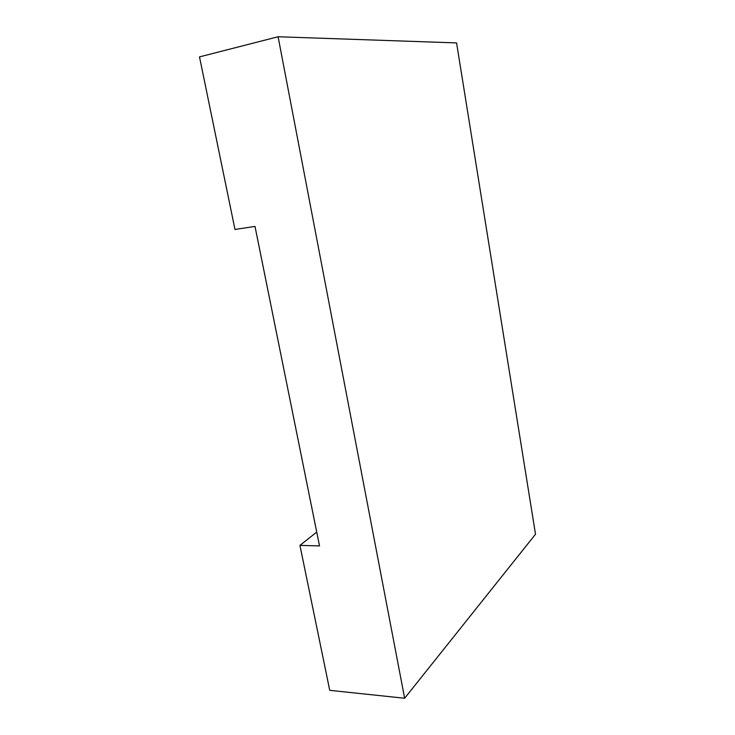 <?xml version="1.0" encoding="UTF-8"?>
<svg xmlns="http://www.w3.org/2000/svg" width="735" height="735" viewBox="0 0 735 735"><rect width="100%" height="100%" fill="white"/><g stroke="black" fill="none" stroke-linecap="round" stroke-linejoin="round"><path stroke-width="1.1" d="M278.096 36.75L456.573 42.915L535.503 534.226L404.645 698.25L278.096 36.75L199.497 56.889L234.979 229.458L255.008 226.417L319.523 545.921L299.935 545.379L316.73 532.094M404.645 698.25L329.739 690.33L299.935 545.379"/></g></svg>
